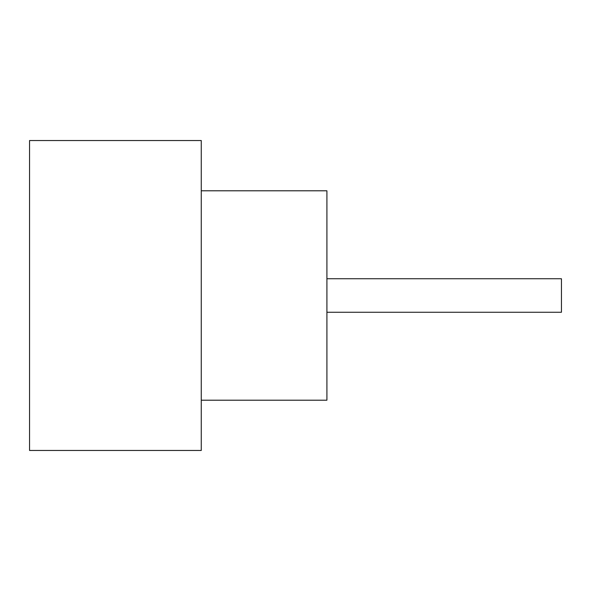 <?xml version="1.0" encoding="UTF-8"?>
<svg xmlns="http://www.w3.org/2000/svg" width="591" height="591" viewBox="0 0 591 591"><rect width="100%" height="100%" fill="white"/><g stroke="black" fill="none" stroke-linecap="round" stroke-linejoin="round"><path stroke-width="0.89" d="M326.912 278.745L561.45 278.745L561.45 312.255L326.912 312.255M201.265 190.797L326.912 190.797L326.912 400.203L201.265 400.203M201.265 295.5L201.265 450.46L29.55 450.46L29.55 140.54L201.265 140.54L201.265 295.5"/></g></svg>
